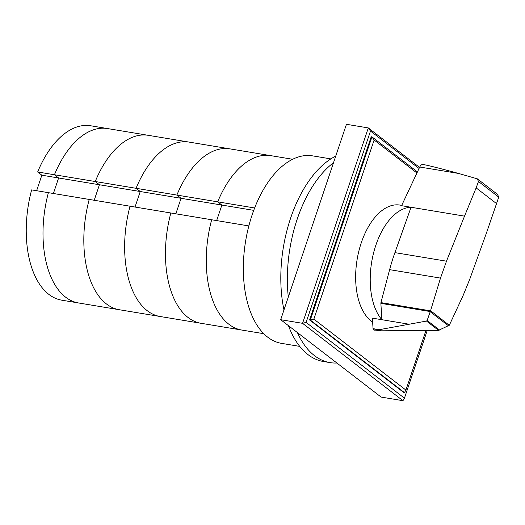 <?xml version="1.0" encoding="UTF-8"?>
<svg xmlns="http://www.w3.org/2000/svg" width="525" height="525" viewBox="0 0 525 525"><rect width="100%" height="100%" fill="white"/><g stroke="black" fill="none" stroke-linecap="round" stroke-linejoin="round"><path stroke-width="0.79" d="M263.727 333.69L241.802 330.054A88.397 48.53 -80.6 0 1 211.667 219.758A88.397 48.53 -80.6 0 0 241.802 330.054L160.164 316.509A88.397 48.53 -80.6 0 1 130.029 206.213L31.638 189.886A88.397 48.53 -80.6 0 0 61.773 300.182L78.533 302.964A88.397 48.53 -80.6 0 1 48.398 192.668A88.397 48.53 99.4 0 0 78.533 302.964L119.352 309.737A88.397 48.53 -80.6 0 1 89.217 199.441A88.397 48.53 -80.6 0 0 119.352 309.737L160.164 316.509A88.397 48.53 -80.6 0 1 130.029 206.213L170.848 212.986A88.397 48.53 -80.6 0 0 200.983 323.282A88.397 48.53 -80.6 0 1 170.848 212.986L248.837 225.927M36.625 190.713L41.849 175.199L58.61 177.982L54.429 174.753L58.61 177.982L53.392 193.495L58.61 177.982L99.428 184.754L94.205 200.268L99.428 184.754L140.247 191.527L135.023 207.04L140.247 191.527L181.059 198.299L175.842 213.813L181.059 198.299L253.732 210.354M41.849 175.199L37.662 171.97L95.242 181.525L99.428 184.754L95.242 181.525L136.06 188.298L140.247 191.527L136.06 188.298A88.397 48.53 -80.6 0 1 189.105 142.098L292.668 159.278M37.662 171.97A88.397 48.53 -80.6 0 1 90.707 125.77L107.474 128.553A88.397 48.53 99.4 0 0 54.429 174.753A88.397 48.53 -80.6 0 1 107.474 128.553L148.293 135.325A88.397 48.53 -80.6 0 0 95.242 181.525A88.397 48.53 -80.6 0 1 148.293 135.325L189.105 142.098A88.397 48.53 -80.6 0 0 136.06 188.298L176.879 195.07L181.059 198.299L176.879 195.07A88.397 48.53 -80.6 0 1 229.924 148.87A88.397 48.53 -80.6 0 0 176.879 195.07L254.638 207.972M216.654 220.585L221.878 205.072L217.691 201.843A88.397 48.53 -80.6 0 1 270.743 155.643A88.397 48.53 -80.6 0 0 217.691 201.843L221.878 205.072L216.654 220.585M333.519 162.697A106.076 58.236 99.4 0 0 297.163 219.273A106.076 58.236 99.4 0 0 288.31 297.038M283.973 309.927A106.076 58.236 -80.6 0 1 290.607 218.183A106.076 58.236 -80.6 0 1 335.738 156.109M297.399 332.568A106.076 58.236 99.4 0 0 330.015 362.611L323.452 361.522A106.076 58.236 -80.6 0 1 288.481 325.697M330.015 362.611A106.076 58.236 99.4 0 0 336.899 363.005M299.736 346.388L281.531 343.363A95.025 52.172 -80.6 0 1 252.105 214.961A95.025 52.172 -80.6 0 1 312.644 155.873L330.842 158.891M380.874 303.358A1.306 0.715 -80.6 0 1 380.947 302.617L389.616 269.653A129.163 70.914 -80.6 0 1 394.918 252.63L411.049 207.263A60.775 33.364 99.4 0 0 375.828 245.293A60.775 33.364 99.4 0 0 381.859 319.712L380.874 303.358L430.264 311.555L430.572 310.695L449.269 325.29L438.533 330.337L381.189 330.816L373.636 329.917M430.572 310.695L440.495 278.099L446.493 261.188L464.52 216.136L401.572 205.688L419.738 167.016L458.614 173.46C440.934 168.623 429.568 165.723 424.502 164.771L422.842 164.496C421.673 164.41 420.643 165.244 419.751 166.989L419.738 167.016M372.632 322.042A60.775 33.364 -80.6 0 1 361.252 242.872A60.775 33.364 -80.6 0 1 399.965 205.085L401.723 205.38M498.75 197.124L478.472 181.499L477.337 178.835L497.503 194.375L498.75 197.124L486.439 233.028L469.79 279.129L463.116 295.522L449.361 325.165M373.564 329.858L378.046 329.91L426.497 321.064L427.14 320.48L430.264 311.555M477.337 178.835L458.614 173.46M430.238 311.738L448.593 325.887M427.14 320.48L439.609 330.094M378.046 329.91L379.194 330.796M464.52 216.136L476.136 187.891L496.709 203.746M476.136 187.891L478.472 181.499M381.859 319.712L372.383 318.137L373.052 328.643L379.168 329.661M373.052 328.643A2.12 1.168 99.4 0 0 373.544 329.858A2.12 1.168 99.4 0 0 373.616 329.917A2.12 1.168 99.4 0 0 373.892 330.028A2.12 1.168 99.4 0 0 374.049 330.035M425.972 330.448L405.91 390.062L404.447 392.602L403.718 392.483L309.566 319.935L371.214 136.749L371.943 136.874L374.128 140.018L416.929 172.994M405.91 390.062L313.852 319.128L374.128 140.018M417.434 171.924L371.943 136.874L310.295 320.053L313.852 319.128M309.566 319.935L310.295 320.053L404.447 392.602M419.554 167.409L368.307 127.923L370.492 131.066L419.048 168.479M427.232 330.435L404.44 398.167L306.108 322.396L370.492 131.066M404.44 398.167L402.977 400.7L302.551 323.321L280.685 319.692L346.441 124.3L368.307 127.923L302.551 323.321L306.108 322.396M402.977 400.7L381.111 397.077L280.685 319.692M426.497 321.064L438.533 330.337M394.918 252.63L446.493 261.188M381.859 319.705L409.054 324.22M380.947 302.617L430.5 310.839M389.616 269.653L440.495 278.099M373.892 330.028L374.988 330.205"/></g></svg>
